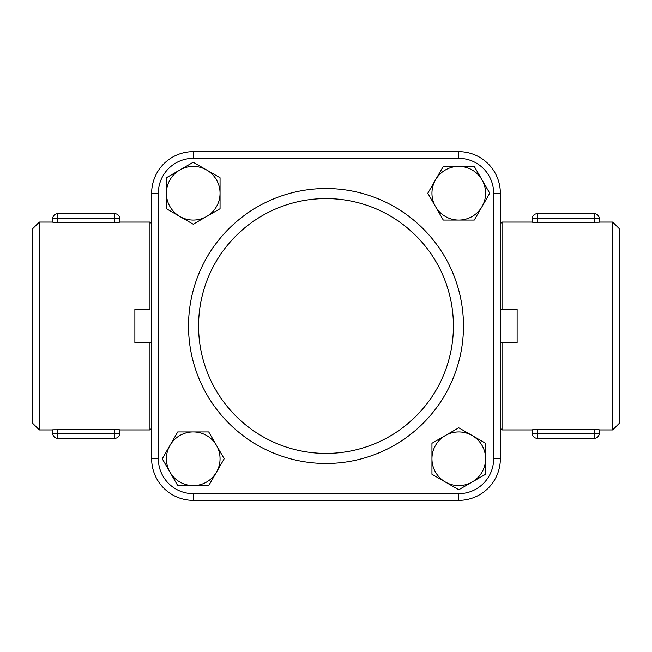 <?xml version="1.0" encoding="UTF-8"?>
<svg xmlns="http://www.w3.org/2000/svg" width="652" height="652" viewBox="0 0 652 652"><rect width="100%" height="100%" fill="white"/><g stroke="black" fill="none" stroke-linecap="round" stroke-linejoin="round"><path stroke-width="0.98" d="M220.05 208.713L206.635 216.456A26.822 26.822 0 0 0 220.05 193.22L220.05 208.713M206.635 169.993L220.05 177.735L220.05 193.22A26.822 26.822 0 0 0 179.813 169.993L193.22 162.25L206.635 169.993M193.22 224.198L179.813 216.456A26.822 26.822 0 0 0 206.635 216.456L193.22 224.198M166.399 193.22L166.399 177.735L179.813 169.993A26.822 26.822 0 0 0 179.813 216.456L166.399 208.713L166.399 193.22M443.287 220.05L435.544 206.635A26.822 26.822 0 0 0 458.78 220.05L443.287 220.05M482.007 206.635L474.265 220.05L458.78 220.05A26.822 26.822 0 0 0 482.007 179.813L489.75 193.22L482.007 206.635M427.802 193.22L435.544 179.813A26.822 26.822 0 0 0 435.544 206.635L427.802 193.22M458.78 166.399L474.265 166.399L482.007 179.813A26.822 26.822 0 0 0 435.544 179.813L443.287 166.399L458.78 166.399M431.95 443.287L445.365 435.544A26.822 26.822 0 0 0 431.95 458.78L431.95 443.287M445.365 482.007L431.95 474.265L431.95 458.78A26.822 26.822 0 0 0 472.187 482.007L458.78 489.75L445.365 482.007M458.78 427.802L472.187 435.544A26.822 26.822 0 0 0 445.365 435.544L458.78 427.802M485.601 458.78L485.601 474.265L472.187 482.007A26.822 26.822 0 0 0 472.187 435.544L485.601 443.287L485.601 458.78M208.713 431.95L216.456 445.365A26.822 26.822 0 0 0 193.22 431.95L208.713 431.95M169.993 445.365L177.735 431.95L193.22 431.95A26.822 26.822 0 0 0 169.993 472.187L162.25 458.78L169.993 445.365M224.198 458.78L216.456 472.187A26.822 26.822 0 0 0 216.456 445.365L224.198 458.78M193.22 485.601L177.735 485.601L169.993 472.187A26.822 26.822 0 0 0 216.456 472.187L208.713 485.601L193.22 485.601M458.78 151.639L193.22 151.639A41.589 41.589 0 0 0 151.639 193.22L151.639 458.78A41.589 41.589 0 0 0 193.22 500.361L458.78 500.361A41.589 41.589 0 0 0 500.361 458.78L500.361 193.22A41.589 41.589 0 0 0 458.78 151.639L458.78 158.346A34.882 34.882 0 0 1 493.654 193.22L500.361 193.22M453.417 326A127.417 127.417 0 0 1 262.291 436.351A127.417 127.417 0 0 1 262.291 215.649A127.417 127.417 0 0 1 453.417 326M134.874 342.765L151.639 342.765L134.874 342.765L134.874 309.235L149.96 309.235L149.96 222.055L119.781 222.055L119.781 218.697L114.752 218.697L114.752 222.544L57.751 222.544L52.722 222.177L52.722 218.697A5.029 5.029 0 0 1 57.751 213.669L114.752 213.669A5.029 5.029 0 0 1 119.781 218.697L119.781 222.177L114.752 222.544M149.96 309.235L134.874 309.235M39.307 222.055L32.6 228.762L32.6 423.238L39.307 429.945L39.307 222.055L52.722 222.055L52.722 218.697A5.029 5.029 0 0 1 57.751 213.669L57.751 218.697L114.752 218.697L114.752 213.669A5.029 5.029 0 0 1 119.781 218.697M52.747 429.798L114.752 429.456L114.752 433.303L119.781 433.303L119.781 429.945L149.96 429.945L149.96 342.765M54.173 222.405L55.762 222.503M114.752 429.456L119.781 429.823L119.781 433.303A5.029 5.029 0 0 1 114.752 438.331L57.751 438.331A5.029 5.029 0 0 1 52.722 433.303L52.722 429.945L39.307 429.945M118.33 429.595L116.732 429.497M517.126 309.235L500.361 309.235L517.126 309.235L517.126 342.765L500.361 342.765L517.126 342.765M612.693 429.945L619.4 423.238L619.4 228.762L612.693 222.055L612.693 429.945L599.278 429.945L599.278 433.303L599.278 429.823L594.249 429.456L594.249 433.303L537.248 433.303L537.248 429.456L594.249 429.456M502.04 309.235L502.04 222.055L532.219 222.055L532.219 218.697L532.219 222.177L537.248 222.544L537.248 218.697L532.219 218.697A5.029 5.029 0 0 1 537.248 213.669L594.249 213.669A5.029 5.029 0 0 1 599.278 218.697L599.278 222.055L612.693 222.055M532.244 429.798L532.219 433.303L532.219 429.945L502.04 429.945L502.04 342.765M599.253 222.202L537.248 222.544M532.219 429.823L537.248 429.456M52.722 429.823L52.722 433.303L57.751 433.303L57.751 429.456M599.278 222.177L599.278 218.697L594.249 218.697L594.249 222.544M599.278 433.303A5.029 5.029 0 0 1 594.249 438.331L594.249 433.303L599.278 433.303A5.029 5.029 0 0 1 594.249 438.331L537.248 438.331A5.029 5.029 0 0 1 532.219 433.303L537.248 433.303L537.248 438.331A5.029 5.029 0 0 1 532.219 433.303M193.22 151.639L193.22 158.346L458.78 158.346M151.639 193.22L158.346 193.22A34.882 34.882 0 0 1 193.22 158.346M151.639 458.78L158.346 458.78L158.346 193.22M493.654 193.22L493.654 458.78L500.361 458.78M193.22 500.361L193.22 493.654A34.882 34.882 0 0 1 158.346 458.78M493.654 458.78A34.882 34.882 0 0 1 458.78 493.654L458.78 500.361M458.78 493.654L193.22 493.654M463.482 326A137.482 137.482 0 0 0 257.263 206.937A137.482 137.482 0 0 0 257.263 445.063A137.482 137.482 0 0 0 463.482 326M57.751 222.544L57.751 218.697L52.722 218.697M119.781 433.303A5.029 5.029 0 0 1 114.752 438.331L114.752 433.303L57.751 433.303L57.751 438.331A5.029 5.029 0 0 1 52.722 433.303M532.219 218.697A5.029 5.029 0 0 1 537.248 213.669L537.248 218.697L594.249 218.697L594.249 213.669A5.029 5.029 0 0 1 599.278 218.697M151.639 223.726L149.96 222.055M149.96 429.945L151.639 428.274M500.361 428.274L502.04 429.945M500.361 223.726L502.04 222.055"/></g></svg>
